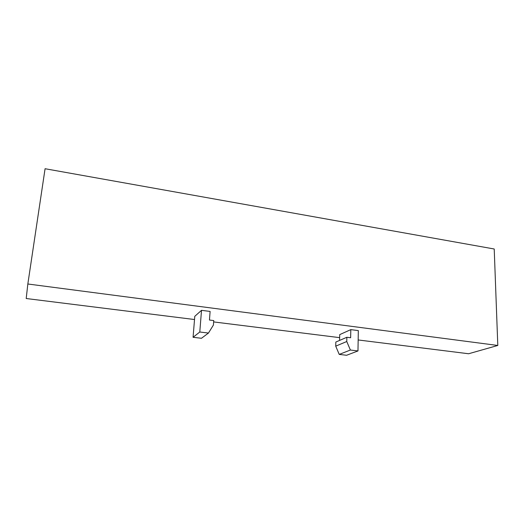 <?xml version="1.0" encoding="UTF-8"?>
<svg xmlns="http://www.w3.org/2000/svg" width="524" height="524" viewBox="0 0 524 524"><rect width="100%" height="100%" fill="white"/><g stroke="black" fill="none" stroke-linecap="round" stroke-linejoin="round"><path stroke-width="0.79" d="M497.8 345.467L27.838 283.995L45.077 168.728L494.217 248.998L497.8 345.467L468.607 353.752L358.167 339.958M194.522 319.529L26.2 298.516L27.838 283.995M339.637 337.646L213.648 321.919M339.572 340.43L339.716 334.62L350.811 329.629L358.324 330.598L357.977 350.942L350.392 350.032L346.757 341.517L346.855 337.273L350.641 337.751L350.811 329.629M208.467 333.048L201.471 338.281L193.068 337.299L194.784 316.319L201.511 310.332L210.111 311.439L209.456 320.04L213.746 320.577L213.412 325.05L208.467 333.048L199.788 332.006L201.511 310.332M350.392 350.032L339.231 354.407L346.6 355.272L357.977 350.942M339.231 354.407L335.727 346.154L346.757 341.517M335.727 346.154L335.832 342.048L346.855 337.273M193.068 337.299L199.788 332.006"/></g></svg>
